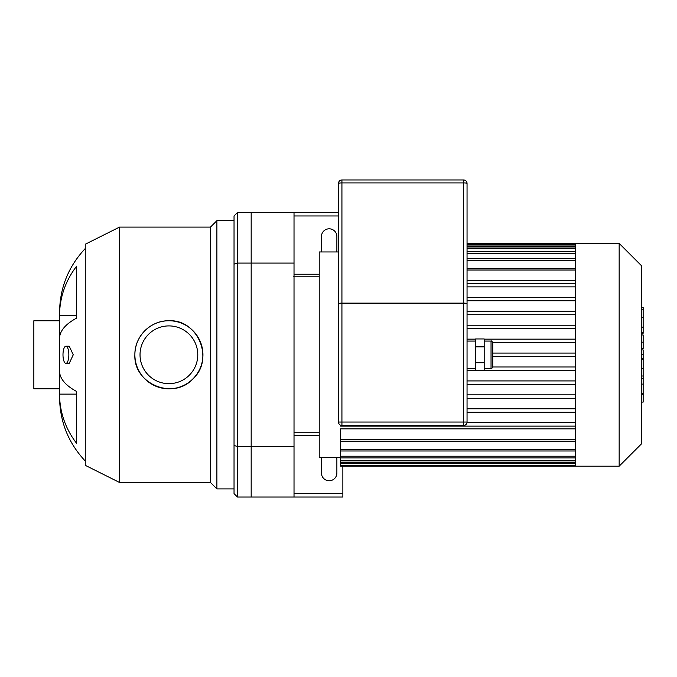 <?xml version="1.0" encoding="UTF-8"?>
<svg xmlns="http://www.w3.org/2000/svg" width="677" height="677" viewBox="0 0 677 677"><rect width="100%" height="100%" fill="white"/><g stroke="black" fill="none" stroke-linecap="round" stroke-linejoin="round"><path stroke-width="1.02" d="M234.039 264.098L234.039 215.955L237.466 212.527L237.466 263.082L234.039 264.098L234.039 445.466L237.466 446.481L237.466 263.082L251.175 263.082L251.175 446.481L237.466 446.481L237.466 497.036L234.039 493.609L234.039 445.466M237.466 212.527L251.175 212.527L251.175 497.036L237.466 497.036M62.986 354.782A8.573 2.928 90 0 1 65.914 346.209A8.573 2.928 90 0 1 68.851 354.782A8.573 2.928 90 0 1 65.914 363.354A8.573 2.928 90 0 1 62.986 354.782M65.914 346.209L69.232 346.209L73.251 354.782L69.232 363.354L65.914 363.354M76.696 443.452A91.7 84.718 180 0 1 59.559 394.132L76.696 394.132L76.696 391.509L76.696 443.452M85.268 248.518C68.47 266.416 59.898 287.64 59.559 312.19L59.559 315.431A91.7 84.718 0 0 1 76.696 266.112L76.696 318.055A91.7 35.094 180 0 0 59.559 338.483L59.559 371.081A91.7 35.094 0 0 0 76.696 391.509M76.696 315.431L59.559 315.431L59.559 397.374C59.898 421.923 68.47 443.147 85.268 461.045M134.884 354.782A34.019 34.019 0 0 1 185.921 325.315A34.019 34.019 0 0 1 185.921 384.248A34.019 34.019 0 0 1 134.884 354.782C134.469 336.537 150.666 320.339 168.903 320.763C198.065 319.172 214.617 359.343 192.979 378.824C173.515 400.496 133.301 383.969 134.884 354.782M140.029 354.782A28.883 28.883 0 0 1 183.349 329.775A28.883 28.883 0 0 1 183.349 379.789A28.883 28.883 0 0 1 140.029 354.782M119.55 482.473L119.55 227.091L85.268 244.236L85.268 465.327L119.55 482.473L210.471 482.473L216.894 488.896L234.039 488.896M119.55 227.091L210.471 227.091L210.471 482.473M210.471 227.091L216.894 220.668L216.894 488.896M216.894 220.668L234.039 220.668M59.559 388.801L33.85 388.801L33.85 320.763L59.559 320.763M336.681 457.618A7.709 7.709 0 0 1 336.875 459.328L336.875 473.045A7.709 7.709 0 0 1 329.157 480.755A7.709 7.709 0 0 1 321.448 473.045L321.448 459.328A7.709 7.709 0 0 1 321.643 457.618M321.643 251.946A7.709 7.709 0 0 1 321.448 250.236L321.448 236.518A7.709 7.709 0 0 1 329.157 228.809A7.709 7.709 0 0 1 336.875 236.518L336.875 250.236A7.709 7.709 0 0 1 336.681 251.946M338.5 215.955L294.021 215.955M338.5 212.527L294.021 212.527L294.021 497.036L342.867 497.036L342.867 493.609L294.021 493.609M294.021 274.227L319.222 274.227M342.867 493.609L342.867 466.191M294.021 435.336L319.222 435.336M294.021 446.481L251.175 446.481L251.175 497.036L294.021 497.036M294.021 212.527L251.175 212.527L251.175 263.082L294.021 263.082M575.281 243.373L575.281 466.191L619.159 466.191L619.159 243.373L467.045 243.373M619.159 243.373L641.432 265.655L641.432 443.909L619.159 466.191M575.281 314.72L467.045 314.72M575.281 325.214L467.045 325.214M575.281 328.641L467.045 328.641M575.281 339.143L484.182 339.143M475.618 339.143L467.045 339.143M575.281 342.57L492.738 342.57M575.281 353.072L492.754 353.072M575.281 356.5L492.754 356.5M575.281 366.993L492.738 366.993M575.281 370.421L484.182 370.421M475.618 370.421L467.045 370.421M575.281 380.923L467.045 380.923M575.281 384.35L467.045 384.35M575.281 394.843L467.045 394.843M575.281 398.271L467.045 398.271M575.281 408.773L467.045 408.773M575.281 280.718L467.045 280.718M340.641 457.618L319.222 457.618L319.222 251.946L338.5 251.946M575.281 439.542L340.641 439.542L340.641 428.846L575.281 428.846M575.281 412.2L467.045 412.2M340.641 439.542L340.641 466.191L575.281 466.191M575.281 422.693L466.986 422.693M575.281 426.121L340.641 426.121L340.641 425.232M575.281 283.443L467.045 283.443M575.281 286.87L467.045 286.87M575.281 297.364L467.045 297.364M575.281 300.791L467.045 300.791M575.281 311.293L467.045 311.293M293.513 276.8L319.222 276.8M641.432 349.916L643.15 349.916L643.15 402.096L641.432 402.096M643.15 394.649L641.432 394.649M643.15 393.464L641.432 393.464M643.15 384.104L641.432 384.104M643.15 378.468L641.432 378.468M643.15 375.997L641.432 375.997M643.15 368.779L641.432 368.779M643.15 308.12L643.15 333.253L641.432 333.253M643.15 309.22L641.432 309.22M641.432 334.971L643.15 334.971L643.15 348.443L641.432 348.443M643.15 342.181L641.432 342.181M643.15 358.666L641.432 358.666M492.754 366.782L492.754 342.782C492.001 341.191 491.434 340.616 491.037 341.073L491.037 368.491C491.434 368.948 492.001 368.373 492.754 366.782M475.618 346.869L475.618 370.615L484.182 370.615L484.182 338.949L475.618 338.949L475.618 346.869L484.182 346.869M475.618 362.703L484.182 362.703M341.927 179.964A3.427 3.427 0 0 0 338.5 183.391A3.427 0.474 0 0 1 341.927 182.917L341.927 179.964L463.618 179.964L463.618 182.917A3.427 0.474 -0 0 1 467.045 183.391A3.427 3.427 0 0 0 463.618 179.964M467.045 270.8L467.045 303.601A3.427 0.474 180 0 0 463.618 303.127L463.618 303.601L467.045 303.601L467.045 183.391M338.5 183.391L338.5 303.601L341.927 303.601L341.927 303.127A3.427 0.474 180 0 0 338.5 303.601L338.5 270.8M338.5 303.601L338.5 422.05A3.427 3.427 0 0 0 341.927 425.478L463.618 425.478A3.427 3.427 0 0 0 467.045 422.05L467.045 303.601M575.281 270.021L467.045 270.021M575.281 260.29L467.045 260.29M575.281 253.359L467.045 253.359M575.281 248.687L467.045 248.687M575.281 245.979L467.045 245.979M575.281 449.274L340.641 449.274M575.281 456.205L340.641 456.205M575.281 460.876L340.641 460.876M575.281 463.584L340.641 463.584M643.15 359.216L641.432 359.216M643.15 327.135L641.432 327.135M643.15 332.593L641.432 332.593M643.15 317.513L641.432 317.513M643.15 348.257L641.432 348.257M643.15 354.291L641.432 354.291M467.045 422.05L463.618 422.05L463.618 425.478M341.927 425.478L341.927 422.05L338.5 422.05M463.618 422.05L341.927 422.05L341.927 303.601L463.618 303.601L463.618 422.05M463.618 303.127L341.927 303.127L341.927 182.917L463.618 182.917L463.618 303.127M467.045 268.312L575.281 268.312M467.045 258.572L575.281 258.572M467.045 251.641L575.281 251.641M467.045 246.97L575.281 246.97M467.045 244.262L575.281 244.262M575.281 441.252L340.641 441.252M575.281 450.992L340.641 450.992M575.281 457.923L340.641 457.923M575.281 462.594L340.641 462.594M575.281 465.302L340.641 465.302M294.021 432.764L319.222 432.764M643.15 307.468L641.432 307.468M484.182 368.491L491.037 368.491M484.182 341.073L491.037 341.073M467.045 368.491L475.618 368.491M467.045 341.073L475.618 341.073"/></g></svg>
